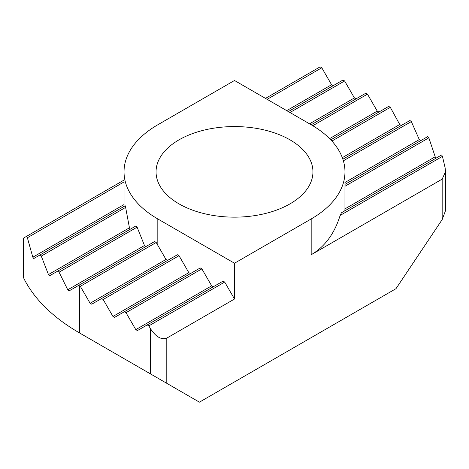 <?xml version="1.0" encoding="UTF-8"?>
<svg xmlns="http://www.w3.org/2000/svg" width="469" height="469" viewBox="0 0 469 469"><rect width="100%" height="100%" fill="white"/><g stroke="black" fill="none" stroke-linecap="round" stroke-linejoin="round"><path stroke-width="0.7" d="M289.971 139.832A78.446 45.294 0 0 0 204.478 130.019A78.446 45.294 0 0 0 156.054 171.859A78.446 45.294 0 0 0 179.029 203.886A78.446 45.294 0 0 0 264.522 213.706A78.446 45.294 0 0 0 312.946 171.859A78.446 45.294 0 0 0 289.971 139.832M442.173 219.592L442.173 179.123L445.55 171.654L445.55 210.563L442.173 219.592L395.977 288.687L199.425 402.162L150.479 373.904L150.479 328.693C155.919 336.912 161.354 340.054 166.794 338.114L166.794 383.325M442.173 179.123L311.181 254.749C324.847 246.729 334.503 233.621 340.136 215.429A115.362 66.604 180 0 0 341.385 212.82L441.628 154.946A219.193 126.548 0 0 1 442.455 156.353L340.136 215.429M234.5 263.226L311.181 218.959A115.362 66.604 0 0 0 344.967 171.859A115.362 66.604 0 0 0 311.181 124.766L234.5 80.492L157.819 124.766A115.362 66.604 0 0 0 124.033 171.859A115.362 66.604 0 0 0 157.819 218.959L234.5 263.226L234.5 299.023L166.794 338.114M119.929 356.27A161.512 93.249 0 0 0 120.293 356.481A161.512 93.249 0 0 0 120.299 356.481L79.507 332.931L120.299 356.481M23.901 278.533L23.456 277.044L23.45 238.135L23.901 237.877L23.901 278.533A219.193 126.548 0 0 0 79.507 332.931L150.479 373.904M201.869 268.878L200.24 267.94L124.373 311.738L126.009 312.682L201.869 268.878L211.66 285.832L135.793 329.637L137.429 330.575L223.08 281.124L224.71 282.068L148.849 325.867L150.479 328.693M147.213 324.923L148.849 325.867M344.967 186.263L428.848 137.833A219.193 126.548 0 0 0 427.722 136.602L344.967 184.376M156.206 242.496A115.362 66.604 180 0 1 154.623 241.523L78.692 285.363A219.193 126.548 0 0 0 79.507 285.832L80.322 286.307L156.206 242.496L165.979 259.463L90.112 303.261L91.742 304.205L177.399 254.749L179.029 255.693L103.162 299.492L112.953 316.446L114.588 317.39L124.373 311.738M101.533 298.548L103.162 299.492M343.372 160.808L411.331 121.577A219.193 126.548 0 0 0 409.941 120.492L342.868 159.214M331.894 141.063L390.308 107.342A219.193 126.548 0 0 0 389.493 106.868L388.678 106.399L330.756 139.832M312.794 125.715L367.467 94.152L365.838 93.208L311.181 124.766M57.669 271.129L136.004 225.9A115.362 66.604 180 0 0 137.106 227.148L59.059 272.208A219.193 126.548 0 0 1 57.669 271.129L49.714 275.719A219.193 126.548 180 0 1 48.454 274.564L41.278 256.097L125.628 207.404A115.362 66.604 180 0 1 125.188 205.768L40.152 254.866A219.193 126.548 0 0 0 41.278 256.097M289.971 112.519L344.627 80.967L342.991 80.023L288.341 111.575M267.131 99.334L321.787 67.776L320.151 66.838L265.501 98.39M124.033 181.949L27.372 237.754A219.193 126.548 0 0 1 26.545 236.347L23.901 237.877M124.033 180.067L26.545 236.347M321.787 67.776L331.571 84.731L333.207 85.675M331.571 84.731L286.706 110.637M124.033 204.554L32.818 257.217L27.372 237.754M40.152 254.866L33.803 258.53A219.193 126.548 180 0 1 32.818 257.217M344.627 80.967L354.412 97.921L356.047 98.859M354.412 97.921L309.552 123.822M125.628 207.404L129.438 227.805A115.362 66.604 0 0 0 130.247 229.224M129.438 227.805L48.454 274.564M78.692 285.363L69.265 290.803A219.193 126.548 180 0 1 67.759 289.795L59.059 272.208M367.467 94.152L377.258 111.106L378.888 112.05M377.258 111.106L329.584 138.631M137.106 227.148L144.47 245.504A115.362 66.604 0 0 0 145.818 246.606M144.47 245.504L67.759 289.795M165.979 259.463L167.609 260.401M390.308 107.342L399.735 124.502A219.193 126.548 180 0 1 401.241 125.516M399.735 124.502L342.311 157.654M80.322 286.307L90.112 303.261M179.029 255.693L188.819 272.647L190.449 273.591M188.819 272.647L112.953 316.446M411.331 121.577L419.286 139.586A219.193 126.548 180 0 1 420.546 140.747M419.286 139.586L344.967 182.494M211.66 285.832L213.289 286.776M344.838 210.827A115.362 66.604 0 0 0 344.95 208.881L344.967 171.859M428.848 137.833L435.197 156.775A219.193 126.548 180 0 1 436.182 158.094M435.197 156.775L344.95 208.881M126.009 312.682L135.793 329.637M224.71 282.068L234.5 299.023M445.55 171.654L445.099 167.703L442.455 156.353M311.181 218.959L311.181 254.749M79.507 285.832L79.507 332.931M157.819 218.959L157.819 245.334M124.033 171.859L124.033 206.442"/></g></svg>
